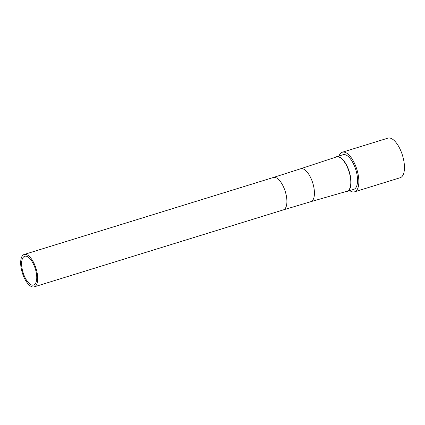 <?xml version="1.0" encoding="UTF-8"?>
<svg xmlns="http://www.w3.org/2000/svg" width="425" height="425" viewBox="0 0 425 425"><rect width="100%" height="100%" fill="white"/><g stroke="black" fill="none" stroke-linecap="round" stroke-linejoin="round"><path stroke-width="0.64" d="M36.231 272.494A15.066 6.407 72.8 0 1 33.628 285.063A15.066 6.407 72.8 0 1 22.132 268.839A15.066 6.407 72.8 0 1 24.735 256.27A15.066 6.407 72.8 0 1 36.231 272.494M339.022 155.964A20.719 8.808 72.8 0 1 342.332 152.23L387.94 138.136A20.719 8.808 72.8 0 1 403.75 160.448A20.719 8.808 72.8 0 1 400.175 177.73L354.562 191.824A20.719 8.808 72.8 0 1 349.722 190.602M342.332 152.23A20.719 8.808 72.8 0 1 358.142 174.537A20.719 8.808 72.8 0 1 354.562 191.824M335.58 157.223A18.126 7.708 72.8 0 1 336.579 156.719L343.097 154.705A18.126 7.708 72.8 0 1 356.926 174.223A18.126 7.708 72.8 0 1 353.797 189.343L347.283 191.356A18.126 7.708 72.8 0 1 346.173 191.505M336.579 156.719A18.126 7.708 72.8 0 1 350.413 176.237A18.126 7.708 72.8 0 1 347.283 191.356M336.425 156.942A17.956 7.634 72.8 0 1 350.189 176.263A17.956 7.634 72.8 0 1 347.028 191.261L310.813 201.684A17.228 7.326 72.8 0 0 313.841 187.298A17.228 7.326 72.8 0 0 300.64 168.762L336.425 156.942M21.25 268.611A16.952 7.209 72.8 0 1 24.177 254.469A16.952 7.209 72.8 0 1 37.113 272.723A16.952 7.209 72.8 0 1 34.186 286.864A16.952 7.209 72.8 0 1 21.25 268.611M24.177 254.469L273.392 177.475A16.952 7.209 72.8 0 1 286.322 195.723A16.952 7.209 72.8 0 1 283.401 209.865L310.813 201.684M273.392 177.475L300.64 168.762M34.186 286.864L283.401 209.865"/></g></svg>
